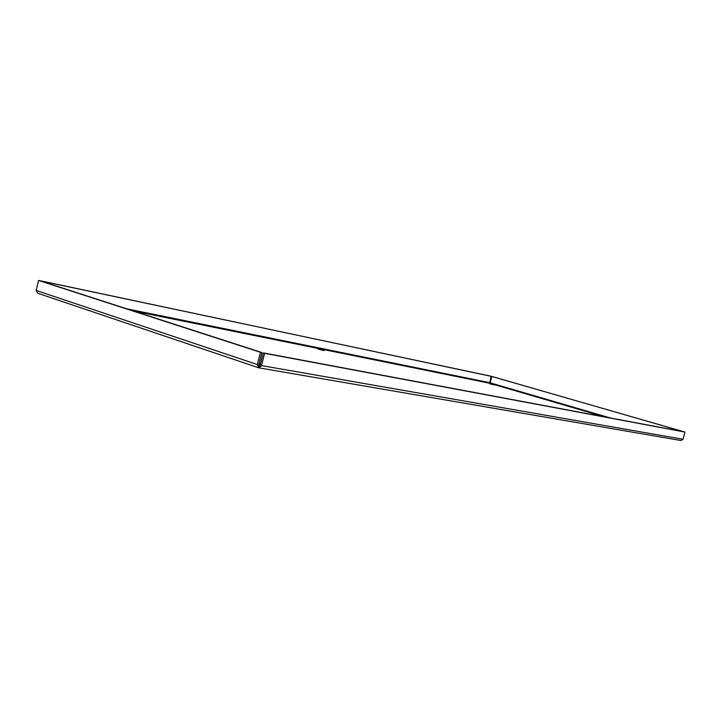<?xml version="1.0" encoding="UTF-8"?>
<svg xmlns="http://www.w3.org/2000/svg" width="721" height="721" viewBox="0 0 721 721"><rect width="100%" height="100%" fill="white"/><g stroke="black" fill="none" stroke-linecap="round" stroke-linejoin="round"><path stroke-width="1.08" d="M318.042 349.135L324.207 350.577L318.042 349.135M489.874 383.851L494.561 384.978L489.874 383.851M258.857 364.556L260.245 364.907M260.452 364.078L259.064 363.735M259.416 365.917L258.983 367.854L261.498 365.583L264.607 353.326L263.282 352.893L260.182 365.141L259.335 365.907L258.794 364.799L261.903 352.551L39.952 280.748L38.546 280.451L36.122 290.446L37.681 293.231M40.214 280.829L490.307 376.065L491.118 376.299L489.73 383.248L490.154 382.806L610.381 417.991M263.282 352.893L683.896 431.771L684.95 432.077L682.985 439.26L680.939 440.486M683.607 431.717L492.398 376.596L491.821 376.47L490.154 382.806M491.821 376.47L683.616 431.672M40.232 280.757L491.118 376.299M258.785 367.8L257.37 364.547L260.47 352.281L261.903 352.551M684.95 432.077L264.607 353.326M260.47 352.281L38.546 280.451M133.565 311.03L489.73 383.248L604.568 416.9M126.761 308.831L489.451 382.626M682.985 439.26L261.498 365.583M36.122 290.446L257.37 364.547M681.102 440.531L259.028 367.863M258.533 367.737L37.465 293.168"/></g></svg>
